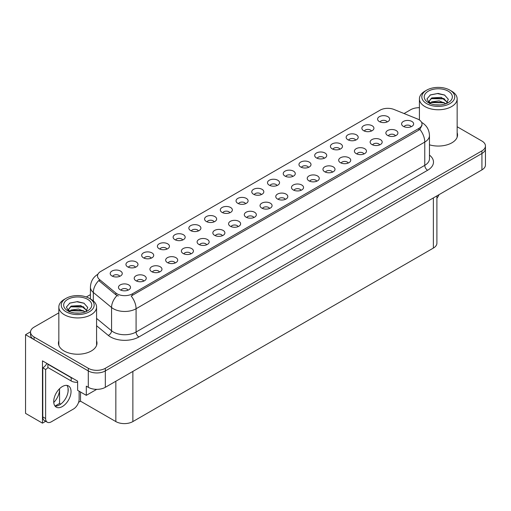 <?xml version="1.0" encoding="UTF-8"?>
<svg xmlns="http://www.w3.org/2000/svg" width="511" height="511" viewBox="0 0 511 511"><rect width="100%" height="100%" fill="white"/><g stroke="black" fill="none" stroke-linecap="round" stroke-linejoin="round"><path stroke-width="0.77" d="M182.676 240.01A3.615 2.089 0 0 0 181.705 238.995A3.615 2.089 0 0 0 178.147 238.471A3.615 2.089 0 0 0 175.624 240.01M183.411 234.734A6.023 3.475 0 0 0 175.688 234.345A6.023 3.475 0 0 0 173.695 238.669A6.023 3.475 0 0 0 174.89 239.653A6.023 3.475 0 0 0 184.605 238.669A6.023 3.475 0 0 0 183.411 234.734M387.153 121.957A3.615 2.089 0 0 0 386.182 120.941A3.615 2.089 0 0 0 382.624 120.411A3.615 2.089 0 0 0 380.101 121.957M387.887 116.68A6.023 3.475 0 0 0 380.171 116.291A6.023 3.475 0 0 0 378.172 120.615A6.023 3.475 0 0 0 379.373 121.599A6.023 3.475 0 0 0 389.082 120.615A6.023 3.475 0 0 0 387.887 116.68M379.686 144.894A3.615 2.089 0 0 0 378.715 143.872A3.615 2.089 0 0 0 375.157 143.348A3.615 2.089 0 0 0 372.634 144.894M380.42 139.612A6.023 3.475 0 0 0 372.704 139.222A6.023 3.475 0 0 0 370.705 143.546A6.023 3.475 0 0 0 371.906 144.53A6.023 3.475 0 0 0 381.615 143.546A6.023 3.475 0 0 0 380.42 139.612M198.402 230.934A3.615 2.089 0 0 0 197.438 229.918A3.615 2.089 0 0 0 193.873 229.388A3.615 2.089 0 0 0 191.357 230.934M199.137 225.651A6.023 3.475 0 0 0 191.421 225.268A6.023 3.475 0 0 0 189.428 229.586A6.023 3.475 0 0 0 190.622 230.57A6.023 3.475 0 0 0 200.331 229.586A6.023 3.475 0 0 0 199.137 225.651M332.501 172.137A3.615 2.089 0 0 0 331.53 171.121A3.615 2.089 0 0 0 327.973 170.591A3.615 2.089 0 0 0 325.45 172.137M333.236 166.854A6.023 3.475 0 0 0 325.513 166.471A6.023 3.475 0 0 0 323.52 170.789A6.023 3.475 0 0 0 324.715 171.773A6.023 3.475 0 0 0 334.43 170.789A6.023 3.475 0 0 0 333.236 166.854M292.777 176.448A3.615 2.089 0 0 0 291.807 175.426A3.615 2.089 0 0 0 288.249 174.903A3.615 2.089 0 0 0 285.732 176.448M293.512 171.166A6.023 3.475 0 0 0 285.796 170.783A6.023 3.475 0 0 0 283.803 175.101A6.023 3.475 0 0 0 284.997 176.084A6.023 3.475 0 0 0 294.706 175.101A6.023 3.475 0 0 0 293.512 171.166M238.126 226.622A3.615 2.089 0 0 0 237.155 225.607A3.615 2.089 0 0 0 233.597 225.076A3.615 2.089 0 0 0 231.074 226.622M238.861 221.346A6.023 3.475 0 0 0 231.138 220.956A6.023 3.475 0 0 0 229.145 225.274A6.023 3.475 0 0 0 230.34 226.258A6.023 3.475 0 0 0 240.055 225.274A6.023 3.475 0 0 0 238.861 221.346M339.968 149.199A3.615 2.089 0 0 0 338.997 148.184A3.615 2.089 0 0 0 335.44 147.66A3.615 2.089 0 0 0 332.917 149.199M340.703 143.923A6.023 3.475 0 0 0 332.98 143.534A6.023 3.475 0 0 0 330.987 147.858A6.023 3.475 0 0 0 332.182 148.842A6.023 3.475 0 0 0 341.897 147.858A6.023 3.475 0 0 0 340.703 143.923M285.31 199.379A3.615 2.089 0 0 0 284.34 198.364A3.615 2.089 0 0 0 280.782 197.834A3.615 2.089 0 0 0 278.265 199.379M286.045 194.097A6.023 3.475 0 0 0 278.329 193.714A6.023 3.475 0 0 0 276.336 198.032A6.023 3.475 0 0 0 277.53 199.015A6.023 3.475 0 0 0 287.239 198.032A6.023 3.475 0 0 0 286.045 194.097M308.51 167.365A3.615 2.089 0 0 0 307.539 166.35A3.615 2.089 0 0 0 303.981 165.82A3.615 2.089 0 0 0 301.458 167.365M309.244 162.089A6.023 3.475 0 0 0 301.522 161.7A6.023 3.475 0 0 0 299.529 166.018A6.023 3.475 0 0 0 300.724 167.001A6.023 3.475 0 0 0 310.439 166.018A6.023 3.475 0 0 0 309.244 162.089M253.852 217.539A3.615 2.089 0 0 0 252.881 216.523A3.615 2.089 0 0 0 249.323 215.993A3.615 2.089 0 0 0 246.807 217.539M254.587 212.263A6.023 3.475 0 0 0 246.87 211.873A6.023 3.475 0 0 0 244.878 216.198A6.023 3.475 0 0 0 246.072 217.181A6.023 3.475 0 0 0 255.781 216.198A6.023 3.475 0 0 0 254.587 212.263M355.694 140.123A3.615 2.089 0 0 0 354.723 139.107A3.615 2.089 0 0 0 351.166 138.577A3.615 2.089 0 0 0 348.643 140.123M356.429 134.84A6.023 3.475 0 0 0 348.713 134.457A6.023 3.475 0 0 0 346.72 138.775A6.023 3.475 0 0 0 347.914 139.759A6.023 3.475 0 0 0 357.623 138.775A6.023 3.475 0 0 0 356.429 134.84M301.043 190.296A3.615 2.089 0 0 0 300.072 189.281A3.615 2.089 0 0 0 296.514 188.751A3.615 2.089 0 0 0 293.991 190.296M301.777 185.02A6.023 3.475 0 0 0 294.055 184.631A6.023 3.475 0 0 0 292.062 188.955A6.023 3.475 0 0 0 293.257 189.939A6.023 3.475 0 0 0 302.972 188.955A6.023 3.475 0 0 0 301.777 185.02M135.485 267.259A3.615 2.089 0 0 0 134.521 266.237A3.615 2.089 0 0 0 130.957 265.714A3.615 2.089 0 0 0 128.44 267.259M136.22 261.977A6.023 3.475 0 0 0 128.504 261.594A6.023 3.475 0 0 0 126.511 265.912A6.023 3.475 0 0 0 127.705 266.895A6.023 3.475 0 0 0 137.414 265.912A6.023 3.475 0 0 0 136.22 261.977M214.135 221.851A3.615 2.089 0 0 0 213.164 220.835A3.615 2.089 0 0 0 209.606 220.305A3.615 2.089 0 0 0 207.083 221.851M214.869 216.575A6.023 3.475 0 0 0 207.147 216.185A6.023 3.475 0 0 0 205.154 220.509A6.023 3.475 0 0 0 206.348 221.493A6.023 3.475 0 0 0 216.064 220.509A6.023 3.475 0 0 0 214.869 216.575M143.751 281.107A3.615 2.089 0 0 0 142.78 280.092A3.615 2.089 0 0 0 139.222 279.562A3.615 2.089 0 0 0 136.699 281.107M144.485 275.831A6.023 3.475 0 0 0 136.769 275.442A6.023 3.475 0 0 0 134.77 279.766A6.023 3.475 0 0 0 135.964 280.75A6.023 3.475 0 0 0 145.68 279.766A6.023 3.475 0 0 0 144.485 275.831M261.319 194.608A3.615 2.089 0 0 0 260.348 193.592A3.615 2.089 0 0 0 256.79 193.062A3.615 2.089 0 0 0 254.274 194.608M262.054 189.332A6.023 3.475 0 0 0 254.337 188.942A6.023 3.475 0 0 0 252.345 193.267A6.023 3.475 0 0 0 253.539 194.25A6.023 3.475 0 0 0 263.248 193.267A6.023 3.475 0 0 0 262.054 189.332M175.209 262.948A3.615 2.089 0 0 0 174.238 261.932A3.615 2.089 0 0 0 170.68 261.402A3.615 2.089 0 0 0 168.157 262.948M175.944 257.665A6.023 3.475 0 0 0 168.221 257.282A6.023 3.475 0 0 0 166.228 261.6A6.023 3.475 0 0 0 167.423 262.584A6.023 3.475 0 0 0 177.138 261.6A6.023 3.475 0 0 0 175.944 257.665M222.394 235.705A3.615 2.089 0 0 0 221.429 234.683A3.615 2.089 0 0 0 217.865 234.159A3.615 2.089 0 0 0 215.348 235.705M223.128 230.423A6.023 3.475 0 0 0 215.412 230.039A6.023 3.475 0 0 0 213.419 234.357A6.023 3.475 0 0 0 214.614 235.341A6.023 3.475 0 0 0 224.323 234.357A6.023 3.475 0 0 0 223.128 230.423M277.051 185.525A3.615 2.089 0 0 0 276.081 184.509A3.615 2.089 0 0 0 272.523 183.979A3.615 2.089 0 0 0 270 185.525M277.786 180.249A6.023 3.475 0 0 0 270.064 179.859A6.023 3.475 0 0 0 268.071 184.184A6.023 3.475 0 0 0 269.265 185.167A6.023 3.475 0 0 0 278.98 184.184A6.023 3.475 0 0 0 277.786 180.249M190.935 253.865A3.615 2.089 0 0 0 189.971 252.849A3.615 2.089 0 0 0 186.406 252.319A3.615 2.089 0 0 0 183.89 253.865M191.67 248.589A6.023 3.475 0 0 0 183.954 248.199A6.023 3.475 0 0 0 181.961 252.523A6.023 3.475 0 0 0 183.155 253.507A6.023 3.475 0 0 0 192.864 252.523A6.023 3.475 0 0 0 191.67 248.589M324.236 158.282A3.615 2.089 0 0 0 323.265 157.267A3.615 2.089 0 0 0 319.707 156.736A3.615 2.089 0 0 0 317.19 158.282M324.97 153.006A6.023 3.475 0 0 0 317.254 152.617A6.023 3.475 0 0 0 315.261 156.941A6.023 3.475 0 0 0 316.456 157.925A6.023 3.475 0 0 0 326.165 156.941A6.023 3.475 0 0 0 324.97 153.006M269.584 208.456A3.615 2.089 0 0 0 268.614 207.44A3.615 2.089 0 0 0 265.056 206.917A3.615 2.089 0 0 0 262.533 208.456M270.319 203.18A6.023 3.475 0 0 0 262.597 202.79A6.023 3.475 0 0 0 260.604 207.115A6.023 3.475 0 0 0 261.798 208.098A6.023 3.475 0 0 0 271.513 207.115A6.023 3.475 0 0 0 270.319 203.18M229.861 212.768A3.615 2.089 0 0 0 228.896 211.752A3.615 2.089 0 0 0 225.332 211.222A3.615 2.089 0 0 0 222.815 212.768M230.595 207.492A6.023 3.475 0 0 0 222.879 207.102A6.023 3.475 0 0 0 220.886 211.426A6.023 3.475 0 0 0 222.081 212.41A6.023 3.475 0 0 0 231.79 211.426A6.023 3.475 0 0 0 230.595 207.492M395.418 135.811A3.615 2.089 0 0 0 394.447 134.795A3.615 2.089 0 0 0 390.883 134.265A3.615 2.089 0 0 0 388.366 135.811M396.153 130.529A6.023 3.475 0 0 0 388.43 130.145A6.023 3.475 0 0 0 386.437 134.463A6.023 3.475 0 0 0 387.632 135.447A6.023 3.475 0 0 0 397.347 134.463A6.023 3.475 0 0 0 396.153 130.529M206.668 244.782A3.615 2.089 0 0 0 205.697 243.766A3.615 2.089 0 0 0 202.139 243.236A3.615 2.089 0 0 0 199.616 244.782M207.402 239.506A6.023 3.475 0 0 0 199.68 239.116A6.023 3.475 0 0 0 197.687 243.44A6.023 3.475 0 0 0 198.881 244.424A6.023 3.475 0 0 0 208.597 243.44A6.023 3.475 0 0 0 207.402 239.506M119.759 276.336A3.615 2.089 0 0 0 118.788 275.32A3.615 2.089 0 0 0 115.231 274.79A3.615 2.089 0 0 0 112.707 276.336M120.494 271.06A6.023 3.475 0 0 0 112.778 270.67A6.023 3.475 0 0 0 110.778 274.995A6.023 3.475 0 0 0 111.973 275.978A6.023 3.475 0 0 0 121.688 274.995A6.023 3.475 0 0 0 120.494 271.06M166.944 249.093A3.615 2.089 0 0 0 165.979 248.078A3.615 2.089 0 0 0 162.415 247.548A3.615 2.089 0 0 0 159.898 249.093M167.678 243.817A6.023 3.475 0 0 0 159.962 243.428A6.023 3.475 0 0 0 157.969 247.752A6.023 3.475 0 0 0 159.164 248.736A6.023 3.475 0 0 0 168.873 247.752A6.023 3.475 0 0 0 167.678 243.817M128.018 290.191A3.615 2.089 0 0 0 127.054 289.175A3.615 2.089 0 0 0 123.49 288.645A3.615 2.089 0 0 0 120.973 290.191M128.753 284.908A6.023 3.475 0 0 0 121.037 284.525A6.023 3.475 0 0 0 119.044 288.843A6.023 3.475 0 0 0 120.238 289.826A6.023 3.475 0 0 0 129.947 288.843A6.023 3.475 0 0 0 128.753 284.908M411.144 126.728A3.615 2.089 0 0 0 410.173 125.712A3.615 2.089 0 0 0 406.615 125.182A3.615 2.089 0 0 0 404.092 126.728M411.879 121.452A6.023 3.475 0 0 0 404.163 121.062A6.023 3.475 0 0 0 402.163 125.387A6.023 3.475 0 0 0 403.364 126.37A6.023 3.475 0 0 0 413.073 125.387A6.023 3.475 0 0 0 411.879 121.452M245.593 203.691A3.615 2.089 0 0 0 244.622 202.675A3.615 2.089 0 0 0 241.064 202.145A3.615 2.089 0 0 0 238.541 203.691M246.328 198.409A6.023 3.475 0 0 0 238.605 198.025A6.023 3.475 0 0 0 236.612 202.343A6.023 3.475 0 0 0 237.807 203.327A6.023 3.475 0 0 0 247.522 202.343A6.023 3.475 0 0 0 246.328 198.409M159.477 272.024A3.615 2.089 0 0 0 158.512 271.009A3.615 2.089 0 0 0 154.948 270.479A3.615 2.089 0 0 0 152.431 272.024M160.211 266.748A6.023 3.475 0 0 0 152.495 266.359A6.023 3.475 0 0 0 150.502 270.683A6.023 3.475 0 0 0 151.697 271.667A6.023 3.475 0 0 0 161.406 270.683A6.023 3.475 0 0 0 160.211 266.748M371.427 131.04A3.615 2.089 0 0 0 370.456 130.024A3.615 2.089 0 0 0 366.898 129.494A3.615 2.089 0 0 0 364.375 131.04M372.161 125.763A6.023 3.475 0 0 0 364.439 125.374A6.023 3.475 0 0 0 362.446 129.698A6.023 3.475 0 0 0 363.64 130.682A6.023 3.475 0 0 0 373.356 129.698A6.023 3.475 0 0 0 372.161 125.763M316.769 181.213A3.615 2.089 0 0 0 315.798 180.198A3.615 2.089 0 0 0 312.24 179.668A3.615 2.089 0 0 0 309.717 181.213M317.503 175.937A6.023 3.475 0 0 0 309.787 175.548A6.023 3.475 0 0 0 307.794 179.872A6.023 3.475 0 0 0 308.989 180.856A6.023 3.475 0 0 0 318.698 179.872A6.023 3.475 0 0 0 317.503 175.937M151.218 258.176A3.615 2.089 0 0 0 150.247 257.161A3.615 2.089 0 0 0 146.689 256.631A3.615 2.089 0 0 0 144.166 258.176M151.952 252.9A6.023 3.475 0 0 0 144.236 252.511A6.023 3.475 0 0 0 142.237 256.829A6.023 3.475 0 0 0 143.431 257.812A6.023 3.475 0 0 0 153.147 256.829A6.023 3.475 0 0 0 151.952 252.9M363.96 153.971A3.615 2.089 0 0 0 362.989 152.955A3.615 2.089 0 0 0 359.431 152.425A3.615 2.089 0 0 0 356.908 153.971M364.694 148.695A6.023 3.475 0 0 0 356.972 148.305A6.023 3.475 0 0 0 354.979 152.629A6.023 3.475 0 0 0 356.173 153.613A6.023 3.475 0 0 0 365.889 152.629A6.023 3.475 0 0 0 364.694 148.695M348.227 163.054A3.615 2.089 0 0 0 347.256 162.038A3.615 2.089 0 0 0 343.699 161.508A3.615 2.089 0 0 0 341.176 163.054M348.962 157.778A6.023 3.475 0 0 0 341.246 157.388A6.023 3.475 0 0 0 339.253 161.706A6.023 3.475 0 0 0 340.447 162.69A6.023 3.475 0 0 0 350.156 161.706A6.023 3.475 0 0 0 348.962 157.778M418.809 119.612A10.84 6.26 0 0 0 417.359 118.916L393.981 109.463A10.84 6.26 0 0 0 380.095 110.165L100.686 271.482A10.84 6.26 0 0 0 97.512 275.902A10.84 6.26 0 0 0 99.473 279.498L115.844 292.995A10.84 6.26 0 0 0 132.387 293.825L418.809 128.465A10.84 6.26 0 0 0 421.984 124.039A10.84 6.26 0 0 0 418.809 119.612M30.545 331.805L25.55 334.692L88.294 370.922A12.047 6.956 0 0 0 105.33 370.922L481.924 153.498A12.047 6.956 0 0 0 485.45 148.58A12.047 6.956 0 0 1 481.924 153.498L105.33 370.922A12.047 6.956 0 0 1 88.294 370.922L34.065 339.611A12.047 6.956 0 0 1 30.539 334.692L30.539 332.073A12.047 6.956 0 0 0 34.065 336.992L88.294 368.297A12.047 6.956 0 0 0 105.33 368.297L481.924 150.873A12.047 6.956 0 0 0 485.45 145.954A12.047 6.956 0 0 0 481.924 141.042L457.153 126.741M419.41 107.572L418.72 107.7M45.683 421.294L42.47 423.146L42.47 360.855L77.621 381.149L77.621 390.327L86.308 395.342L86.308 386.163L88.294 387.312A12.047 6.956 0 0 0 105.33 387.312L481.924 169.888A12.047 6.956 0 0 0 485.45 164.97L485.45 145.954M96.694 389.35L86.308 395.342M42.47 423.146L25.55 413.373L25.55 334.692M436.899 195.885L436.899 243.159A12.047 6.956 180 0 1 433.373 248.078L132.873 421.575A12.047 6.956 180 0 1 115.837 421.575L80.514 401.18L80.514 392.001M68.078 391.579L68.078 388.354M80.514 401.18L78.585 402.298M55.054 406.047L59.563 403.441L60.732 404.118M53.757 402.483A12.852 7.416 120 0 0 59.563 389.344L59.161 389.114M59.563 403.441L59.563 389.344M58.835 340.843A19.271 11.127 0 0 0 58.433 343.105A19.271 11.127 0 0 0 64.079 350.974A19.271 11.127 0 0 0 85.081 353.382A19.271 11.127 0 0 0 96.981 343.105A19.271 11.127 0 0 0 96.579 340.843M58.835 343.469A19.271 11.127 0 0 0 58.567 344.414M421.984 124.039L421.984 125.367L419.857 129.34L418.809 130.101L131.167 296.01A14.053 8.112 60 0 1 136.079 308.746A16.058 9.275 180 0 1 113.365 308.746A16.058 9.275 180 0 1 111.564 307.507L93.328 292.464A16.058 9.275 180 0 1 90.421 287.15L90.421 298.973M118.277 296.01L115.844 294.777L98.744 280.539A14.053 9.402 129.5 0 0 93.328 292.464L93.328 300.928M429.47 144.824A19.271 11.127 0 0 0 457.556 134.923A19.271 11.127 0 0 0 457.153 132.668M419.41 107.693A12.047 6.956 0 0 0 410.659 109.731L404.06 113.538M90.421 294.617L86.333 296.98M58.835 312.853L34.065 327.155A12.047 6.956 0 0 0 30.539 332.073M96.847 344.414A19.271 11.127 0 0 0 96.579 343.469M457.422 136.239A19.271 11.127 0 0 0 457.153 135.287M438.962 194.691A8.029 4.637 -60 0 1 436.899 198.294M62.374 406.539A12.245 7.071 120 0 0 70.377 395.75A12.245 7.071 120 0 0 68.5 385.933A12.245 7.071 120 0 0 62.374 386.54A12.245 7.071 120 0 0 54.377 397.334A12.245 7.071 120 0 0 56.248 407.146A12.245 7.071 120 0 0 62.374 406.539M66.909 385.403A12.245 7.071 -60 0 1 67.094 395.418A12.245 7.071 -60 0 1 59.538 404.904A12.245 7.071 -60 0 1 54.996 406.041M79.128 391.196L79.128 399.2A8.029 4.637 -60 0 1 73.45 409.03L51.304 421.818A8.029 4.637 -60 0 1 47.287 422.214A8.029 4.637 -60 0 1 45.626 418.541L45.626 369.498L42.783 367.856A8.029 4.637 120 0 0 46.91 363.417M47.957 367.562A8.029 4.637 -60 0 1 45.626 369.498M47.287 422.214L44.444 420.579A8.029 4.637 -60 0 1 42.783 416.899L42.783 367.856M72.99 378.479A8.029 4.637 180 0 1 71.176 377.693L47.893 364.247A8.029 4.637 0 0 0 48.136 364.126M71.176 377.693L71.176 380.97A8.029 4.637 0 0 0 77.621 382.305M47.893 364.247L47.893 367.53L71.176 380.97M440.112 104.94L435.168 104.806M436.573 104.947L438.693 105.004M445.911 103.707L439.141 100.859L431.757 101.849L429.904 103.152M445.707 103.784L443.701 102.449L431.757 102.111L429.642 103.739M447.457 102.456L441.312 97.346L431.75 97.908L429.048 101.191L430.39 103.605M429.055 101.312L431.757 98.176L443.759 98.54L447.412 102.513M451.628 91.156L449.923 90.172A16.461 9.505 180 0 1 449.923 103.618A16.461 9.505 180 0 1 426.64 103.618A16.461 9.505 180 0 1 426.64 90.172A16.461 9.505 180 0 1 449.923 90.172L451.628 91.156A18.869 10.897 180 0 1 457.153 98.859A18.869 10.897 180 0 1 451.628 106.569A18.869 10.897 180 0 1 424.941 106.569A18.869 10.897 180 0 1 419.41 98.859A18.869 10.897 180 0 1 424.941 91.156L426.64 90.172M428.346 91.156A14.053 8.112 180 0 1 448.224 91.156A14.053 8.112 180 0 1 448.224 102.634A14.053 8.112 180 0 1 428.346 102.634A14.053 8.112 180 0 1 428.346 91.156M446.448 103.497L448.319 99.281L444.551 95.014L438.055 93.43L430.428 94.899L426.979 98.885L429.304 103.139M444.41 98.898L430.945 98.623M444.723 95.103L437.429 93.583L430.262 94.989M444.398 102.832L430.939 102.564M79.531 313.115L74.593 312.988M75.992 313.128L78.119 313.186M85.331 311.889L78.566 309.034L71.176 310.024L69.33 311.333M85.126 311.959L83.121 310.624L71.176 310.286L69.062 311.914M86.876 310.637L80.732 305.521L71.176 306.089L68.474 309.366L69.809 311.787M68.474 309.487L71.176 306.351L83.178 306.715L86.832 310.688M91.047 299.337L89.348 298.354A16.461 9.505 180 0 1 89.348 311.793A16.461 9.505 180 0 1 66.066 311.793A16.461 9.505 180 0 1 66.066 298.354A16.461 9.505 180 0 1 89.348 298.354L91.047 299.337A18.869 10.897 180 0 1 96.579 307.041A18.869 10.897 180 0 1 91.047 314.744A18.869 10.897 180 0 1 64.36 314.744A18.869 10.897 180 0 1 58.835 307.041A18.869 10.897 180 0 1 64.36 299.337L66.066 298.354M67.771 299.337A14.053 8.112 180 0 1 87.643 299.337A14.053 8.112 180 0 1 87.643 310.809A14.053 8.112 180 0 1 67.771 310.809A14.053 8.112 180 0 1 67.771 299.337M85.867 311.678L87.739 307.456L83.97 303.189L77.474 301.611L69.854 303.08L66.404 307.06L68.73 311.314M83.83 307.079L70.371 306.798M84.149 303.279L76.854 301.765L69.681 303.164M83.817 311.007L70.365 310.739M481.924 169.888L481.924 150.873M105.33 387.312L105.33 368.297M88.294 387.312L88.294 368.297M132.873 421.575L132.873 371.414M433.373 248.078L433.373 197.917M115.837 421.575L115.837 381.244M99.473 279.498L99.473 281.28M115.844 292.995L115.844 294.777M132.387 293.825L132.387 295.46M418.809 128.465L418.809 130.101M429.47 155.114A20.076 11.593 180 0 1 427.611 170.265L138.922 336.941A4.018 2.319 60 0 1 136.079 332.022L424.769 165.347A16.058 9.275 0 0 0 429.47 158.793L429.47 135.517A16.058 9.275 180 0 1 424.769 142.071A14.053 8.112 -120 0 0 419.857 129.34M138.922 336.941A20.076 11.593 180 0 1 110.529 336.941A20.076 11.593 180 0 1 108.275 335.395L96.579 325.743M117.045 295.524A14.053 9.402 129.5 0 0 111.564 307.507L111.564 330.783A16.058 9.275 0 0 0 113.365 332.022A16.058 9.275 0 0 0 136.079 332.022L136.079 308.746L424.769 142.071L424.769 165.347A4.018 2.319 60 0 0 427.611 170.265M34.065 336.992L34.065 339.611M96.579 318.423L111.564 330.783A4.018 2.683 -50.5 0 1 108.275 335.395M45.626 418.541L42.783 416.899M429.47 135.517C429.202 129.743 426.666 125.412 421.856 122.525L421.588 122.372M98.035 274.158C93.232 277.045 90.696 281.376 90.421 287.15M419.41 119.996L419.41 98.859M443.752 98.546L444.078 98.706M430.026 95.103L430.428 94.905M457.153 137.184L457.153 98.859M58.835 345.359L58.835 307.041M83.178 306.721L83.497 306.887M69.445 303.285L69.854 303.08M96.579 345.359L96.579 307.041"/></g></svg>
